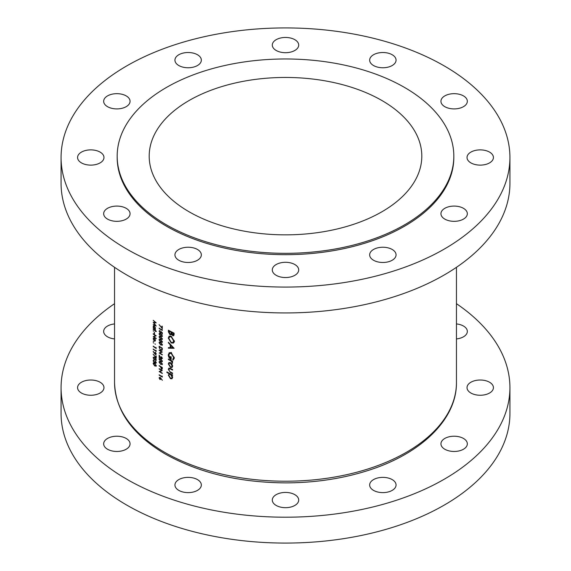 <?xml version="1.0" encoding="UTF-8"?>
<svg xmlns="http://www.w3.org/2000/svg" width="571" height="571" viewBox="0 0 571 571"><rect width="100%" height="100%" fill="white"/><g stroke="black" fill="none" stroke-linecap="round" stroke-linejoin="round"><path stroke-width="0.86" d="M294.836 494.664A13.204 7.623 0 0 0 280.447 493.016A13.204 7.623 0 0 0 272.296 500.053A13.204 7.623 0 0 0 276.164 505.442A13.204 7.623 0 0 0 290.553 507.098A13.204 7.623 0 0 0 298.704 500.053A13.204 7.623 0 0 0 294.836 494.664M197.473 479.604A13.204 7.623 0 0 0 183.084 477.948A13.204 7.623 0 0 0 174.94 484.993A13.204 7.623 0 0 0 178.802 490.382A13.204 7.623 0 0 0 193.191 492.038A13.204 7.623 0 0 0 201.342 484.993A13.204 7.623 0 0 0 197.473 479.604M126.198 438.457A13.204 7.623 0 0 0 111.809 436.801A13.204 7.623 0 0 0 103.665 443.845A13.204 7.623 0 0 0 107.526 449.234A13.204 7.623 0 0 0 121.916 450.883A13.204 7.623 0 0 0 130.067 443.845A13.204 7.623 0 0 0 126.198 438.457M100.111 382.242A13.204 7.623 0 0 0 85.721 380.593A13.204 7.623 0 0 0 77.577 387.63A13.204 7.623 0 0 0 81.439 393.019A13.204 7.623 0 0 0 95.828 394.675A13.204 7.623 0 0 0 103.979 387.63A13.204 7.623 0 0 0 100.111 382.242M114.543 323.921A13.204 7.623 0 0 0 103.665 331.423A13.204 7.623 0 0 0 107.526 336.811A13.204 7.623 0 0 0 114.543 338.924M456.457 338.924A13.204 7.623 0 0 0 467.335 331.423A13.204 7.623 0 0 0 463.474 326.034A13.204 7.623 0 0 0 456.457 323.921M489.561 382.242A13.204 7.623 0 0 0 475.172 380.593A13.204 7.623 0 0 0 467.021 387.63A13.204 7.623 0 0 0 470.889 393.019A13.204 7.623 0 0 0 485.279 394.675A13.204 7.623 0 0 0 493.423 387.63A13.204 7.623 0 0 0 489.561 382.242M463.474 438.457A13.204 7.623 0 0 0 449.084 436.801A13.204 7.623 0 0 0 440.933 443.845A13.204 7.623 0 0 0 444.802 449.234A13.204 7.623 0 0 0 459.191 450.883A13.204 7.623 0 0 0 467.335 443.845A13.204 7.623 0 0 0 463.474 438.457M392.198 479.604A13.204 7.623 0 0 0 377.809 477.948A13.204 7.623 0 0 0 369.658 484.993A13.204 7.623 0 0 0 373.527 490.382A13.204 7.623 0 0 0 387.916 492.038A13.204 7.623 0 0 0 396.06 484.993A13.204 7.623 0 0 0 392.198 479.604M114.543 303.686A224.424 129.574 0 0 0 61.076 387.63A224.424 129.574 0 0 0 126.805 479.255A224.424 129.574 0 0 0 371.386 507.341A224.424 129.574 0 0 0 509.924 387.63A224.424 129.574 0 0 0 456.457 303.686M61.076 387.63L61.076 413.504A224.424 129.574 0 0 0 126.805 505.121A224.424 129.574 0 0 0 371.386 533.214A224.424 129.574 0 0 0 509.924 413.504L509.924 387.63M463.474 208.322A13.204 7.623 0 0 0 449.084 206.666A13.204 7.623 0 0 0 440.933 213.711A13.204 7.623 0 0 0 444.802 219.1A13.204 7.623 0 0 0 459.191 220.749A13.204 7.623 0 0 0 467.335 213.711A13.204 7.623 0 0 0 463.474 208.322M489.561 152.107A13.204 7.623 0 0 0 475.172 150.459A13.204 7.623 0 0 0 467.021 157.496A13.204 7.623 0 0 0 470.889 162.885A13.204 7.623 0 0 0 485.279 164.541A13.204 7.623 0 0 0 493.423 157.496A13.204 7.623 0 0 0 489.561 152.107M463.474 95.899A13.204 7.623 0 0 0 449.084 94.244A13.204 7.623 0 0 0 440.933 101.288A13.204 7.623 0 0 0 444.802 106.677A13.204 7.623 0 0 0 459.191 108.326A13.204 7.623 0 0 0 467.335 101.288A13.204 7.623 0 0 0 463.474 95.899M392.198 54.745A13.204 7.623 0 0 0 377.809 53.096A13.204 7.623 0 0 0 369.658 60.141A13.204 7.623 0 0 0 373.527 65.529A13.204 7.623 0 0 0 387.916 67.178A13.204 7.623 0 0 0 396.06 60.141A13.204 7.623 0 0 0 392.198 54.745M294.836 39.684A13.204 7.623 0 0 0 280.447 38.036A13.204 7.623 0 0 0 272.296 45.073A13.204 7.623 0 0 0 276.164 50.462A13.204 7.623 0 0 0 290.553 52.118A13.204 7.623 0 0 0 298.704 45.073A13.204 7.623 0 0 0 294.836 39.684M197.473 54.745A13.204 7.623 0 0 0 183.084 53.096A13.204 7.623 0 0 0 174.94 60.141A13.204 7.623 0 0 0 178.802 65.529A13.204 7.623 0 0 0 193.191 67.178A13.204 7.623 0 0 0 201.342 60.141A13.204 7.623 0 0 0 197.473 54.745M126.198 95.899A13.204 7.623 0 0 0 111.809 94.244A13.204 7.623 0 0 0 103.665 101.288A13.204 7.623 0 0 0 107.526 106.677A13.204 7.623 0 0 0 121.916 108.326A13.204 7.623 0 0 0 130.067 101.288A13.204 7.623 0 0 0 126.198 95.899M100.111 152.107A13.204 7.623 0 0 0 85.721 150.459A13.204 7.623 0 0 0 77.577 157.496A13.204 7.623 0 0 0 81.439 162.885A13.204 7.623 0 0 0 95.828 164.541A13.204 7.623 0 0 0 103.979 157.496A13.204 7.623 0 0 0 100.111 152.107M126.198 208.322A13.204 7.623 0 0 0 111.809 206.666A13.204 7.623 0 0 0 103.665 213.711A13.204 7.623 0 0 0 107.526 219.1A13.204 7.623 0 0 0 121.916 220.749A13.204 7.623 0 0 0 130.067 213.711A13.204 7.623 0 0 0 126.198 208.322M197.473 249.47A13.204 7.623 0 0 0 183.084 247.814A13.204 7.623 0 0 0 174.94 254.859A13.204 7.623 0 0 0 178.802 260.248A13.204 7.623 0 0 0 193.191 261.903A13.204 7.623 0 0 0 201.342 254.859A13.204 7.623 0 0 0 197.473 249.47M294.836 264.53A13.204 7.623 0 0 0 280.447 262.881A13.204 7.623 0 0 0 272.296 269.919A13.204 7.623 0 0 0 276.164 275.308A13.204 7.623 0 0 0 290.553 276.964A13.204 7.623 0 0 0 298.704 269.919A13.204 7.623 0 0 0 294.836 264.53M392.198 249.47A13.204 7.623 0 0 0 377.809 247.814A13.204 7.623 0 0 0 369.658 254.859A13.204 7.623 0 0 0 373.527 260.248A13.204 7.623 0 0 0 387.916 261.903A13.204 7.623 0 0 0 396.06 254.859A13.204 7.623 0 0 0 392.198 249.47M381.885 100.503A136.305 78.698 0 0 0 233.339 83.445A136.305 78.698 0 0 0 149.195 156.147A136.305 78.698 0 0 0 189.115 211.798A136.305 78.698 0 0 0 337.661 228.857A136.305 78.698 0 0 0 421.805 156.147A136.305 78.698 0 0 0 381.885 100.503M117.176 156.147L117.176 157.496A168.324 97.177 0 0 0 166.482 226.216A168.324 97.177 0 0 0 349.916 247.279A168.324 97.177 0 0 0 453.824 157.496L453.824 156.147A168.324 97.177 0 0 0 404.518 87.434A168.324 97.177 0 0 0 221.084 66.372A168.324 97.177 0 0 0 117.176 156.147A168.324 97.177 0 0 0 166.482 224.867A168.324 97.177 0 0 0 349.916 245.93A168.324 97.177 0 0 0 453.824 156.147M61.076 157.496L61.076 183.37A224.424 129.574 0 0 0 126.805 274.986A224.424 129.574 0 0 0 371.386 303.08A224.424 129.574 0 0 0 509.924 183.37L509.924 157.496A224.424 129.574 0 0 0 444.195 65.879A224.424 129.574 0 0 0 199.614 37.786A224.424 129.574 0 0 0 61.076 157.496A224.424 129.574 0 0 0 126.805 249.12A224.424 129.574 0 0 0 371.386 277.206A224.424 129.574 0 0 0 509.924 157.496M172.092 367.467L172.635 366.161L171.942 364.062L170.458 362.664L168.916 362.564L168.331 363.905L170.458 367.41L172.028 367.503M169.651 373.42L168.331 375.14L170.479 378.68L171.978 378.78L172.635 377.388L171.785 375.097A170.957 98.704 0 0 0 172.563 375.497L172.563 374.933A170.957 98.704 180 0 1 166.903 371.921L166.903 372.485A170.957 98.704 0 0 0 169.144 373.712L168.952 373.805M172.563 361.179A170.957 98.704 180 0 1 168.402 358.995L168.402 359.559A170.957 98.704 0 0 0 169.787 360.301L171.214 361.15L172.492 363.313L171.942 361.422A170.957 98.704 0 0 0 172.563 361.743L172.563 361.179M174.126 348.289L168.402 342.265L168.402 342.878L170.215 344.798L170.215 347.639L168.402 347.603L168.402 348.21L174.126 348.289M174.126 333.164A170.957 98.704 180 0 1 168.402 330.195L168.402 331.894L170.001 334.756L171.464 334.306L172.685 335.662L173.698 335.727L174.126 333.164M171.064 334.849L171.842 334.092M174.276 341.165L171.207 336.348L169.123 336.198L168.259 338.089L171.236 342.957L173.384 343.1L174.276 341.165M169.323 352.692L168.259 354.841C168.374 356.889 169.337 358.438 171.164 359.494L171.164 356.839A170.957 98.704 180 0 1 170.579 356.532L170.579 358.624L168.838 355.205L169.623 353.413L171.264 353.513L173.677 357.532L172.713 359.402L173.134 360.101L174.276 357.853L171.236 352.935L169.123 352.792M172.563 369.544A170.957 98.704 180 0 1 170.558 368.509L168.816 368.138L168.331 369.373L170.522 372.592A170.957 98.704 0 0 0 172.563 373.648L172.563 373.084A170.957 98.704 180 0 1 170.615 372.078L169.608 371.45L168.838 369.651L169.651 368.68L170.615 369.102A170.957 98.704 0 0 0 172.563 370.108L172.563 369.544M170.044 368.259L169.23 368.723L170.229 368.345M162.3 376.382L161.971 375.968L161.971 376.546A170.957 98.704 180 0 1 159.145 374.797L159.145 375.133A170.957 98.704 0 0 0 162.3 377.081L162.3 376.382M153.228 320.295L155.369 322.479L153.228 322.365L155.369 325.284L153.228 324.506L156.211 326.055L153.756 322.772L156.211 322.843L153.228 320.295M160.708 361.843L159.059 362.078L160.708 364.405L162.385 364.12L160.708 361.843M159.33 361.457L159.059 362.078L160.058 361.5M162.107 364.755L162.385 364.12M161.322 356.896L162.057 358.217L161.407 358.645L159.145 355.062L159.145 357.624A170.957 98.704 0 0 0 159.459 357.824L159.459 356.068L161.436 359.002L162.385 358.431L161.572 356.754M161.436 359.002L162.385 358.431L161.436 359.002M162.342 358.053L161.407 358.645M156.29 331.201A170.957 98.704 180 0 1 155.405 330.602L155.405 330.117A170.957 98.704 180 0 1 155.134 329.938L155.134 330.423A170.957 98.704 180 0 1 153.228 329.103L153.228 329.438A170.957 98.704 0 0 0 155.134 330.759L155.134 331.244A170.957 98.704 0 0 0 155.405 331.423L155.405 330.944A170.957 98.704 0 0 0 156.29 331.537L156.29 331.201M154.52 332.565A170.957 98.704 180 0 1 154.213 332.351L154.213 333.807A170.957 98.704 0 0 0 154.52 334.014L154.52 332.565M155.44 340.38L155.076 339.081L153.499 338.039L153.192 338.824L154.306 341.023L155.076 341.18L155.44 340.38M155.44 344.242L154.941 343.906L155.44 344.242M162.3 326.298A170.957 98.704 180 0 1 161.971 326.098L161.971 327.847L159.059 324.635L162.3 328.618L162.3 326.298M162.3 334.228L162.3 332.679L160.708 331.323L160.872 332.258L160.173 332.736L159.38 331.28L159.944 330.459L159.059 331.059L160.166 333.064L160.922 333.178L161.136 332.036L161.971 332.743L161.971 334.028A170.957 98.704 0 0 0 162.3 334.228M159.944 330.459L159.059 331.059L159.944 330.552M159.38 331.28L159.944 330.802M161.15 332.094L160.173 332.736M160.708 336.69L159.059 336.926L160.708 339.253L162.385 338.974L160.708 336.69M159.33 336.312L159.059 336.926L160.058 336.348M162.107 339.602L162.385 338.974M160.708 342.5L159.059 342.728L160.708 345.062L162.385 344.777L160.708 342.5M159.33 342.115L159.059 342.728L160.058 342.15M162.107 345.405L162.385 344.777M159.145 350.08L159.145 350.416A170.957 98.704 0 0 0 161.614 351.95L159.145 352.978A170.957 98.704 0 0 0 162.3 354.926L162.3 354.591A170.957 98.704 180 0 1 159.809 353.064L162.3 352.029A170.957 98.704 180 0 1 159.145 350.08M156.211 347.818L155.904 347.389L155.904 347.967A170.957 98.704 180 0 1 153.228 346.126L153.228 346.469A170.957 98.704 0 0 0 156.211 348.517L155.904 347.967M153.149 351.536L155.362 354.662L156.29 354.12L155.369 352.3L154.505 353.256L153.335 351.429M155.369 352.3L154.477 352.849L155.398 352.321M155.362 354.662L156.29 354.12L155.362 354.662M154.705 357.603L153.149 357.781L154.705 360.165L156.29 359.937L154.705 357.603M153.406 357.175L153.149 357.781L154.091 357.239M156.026 360.558L156.29 359.937M154.705 363.406L153.149 363.584L154.705 365.968L156.29 365.74L154.705 363.406M153.406 362.978L153.149 363.584L154.091 363.042M156.026 366.361L156.29 365.74M154.02 360.03L153.149 360.679L154.106 362.656L154.891 362.556L155.505 363.42L156.29 362.842L155.519 361.2L155.983 362.642L155.505 363.085L155.019 361.778A170.957 98.704 180 0 1 154.712 361.571L154.077 362.3L153.456 360.901L154.02 360.03L153.421 359.98M156.29 362.97L155.797 363.12M153.613 360.38L154.02 360.372M155.034 362.035L154.077 362.3M156.254 362.485L155.505 363.085M156.211 355.961A170.957 98.704 180 0 1 155.904 355.754L155.904 357.503L153.149 354.198L156.211 358.281L156.211 355.961M156.211 350.715L155.904 350.287L155.904 350.872A170.957 98.704 180 0 1 153.228 349.031L153.228 349.366A170.957 98.704 0 0 0 156.211 351.415L155.904 350.872M153.685 343.035L153.192 342.693L153.685 343.035M159.145 346.212L159.145 347.375L160.672 350.259L162.185 350.044L162.3 348.16A170.957 98.704 180 0 1 159.145 346.212M161.879 350.451L162.185 350.044M160.708 339.595L159.059 339.824L160.708 342.157L162.385 341.872L160.708 339.595M159.33 339.21L159.059 339.824L160.058 339.253M162.107 342.507L162.385 341.872M160.708 333.792L159.059 334.021L160.708 336.355L162.385 336.069L160.708 333.792M159.33 333.407L159.059 334.021L160.058 333.45M162.107 336.704L162.385 336.069M162.3 329.76L161.971 329.339L161.971 329.917A170.957 98.704 180 0 1 159.145 328.168L159.145 328.503A170.957 98.704 0 0 0 162.3 330.452L162.3 329.76M153.685 341.629L153.192 341.287L153.685 341.629M153.228 333.742L153.228 334.085A170.957 98.704 0 0 0 155.562 335.698L153.228 336.647A170.957 98.704 0 0 0 156.211 338.696L156.211 338.353A170.957 98.704 180 0 1 153.856 336.747L156.211 335.791A170.957 98.704 180 0 1 153.228 333.742M153.685 331.187L153.192 330.837L153.685 331.187M155.262 328.725L155.44 328.061L154.313 325.848L153.52 325.706L153.192 326.498L153.599 327.911A170.957 98.704 180 0 1 153.228 327.647L153.228 327.99A170.957 98.704 0 0 0 155.405 329.488L155.405 329.153A170.957 98.704 180 0 1 154.998 328.875L155.141 328.817M160.708 358.945L159.059 359.173L160.708 361.507L162.385 361.222L160.708 358.945M159.33 358.559L159.059 359.173L160.058 358.595M162.107 361.85L162.385 361.222M162.3 367.503A170.957 98.704 180 0 1 159.145 365.554L159.145 365.897A170.957 98.704 0 0 0 160.587 366.803L161.443 369.309L162.25 369.073L162.3 367.503M162.285 368.823L161.443 369.309L162.25 369.073M162.385 380.272L160.016 377.274L159.059 377.824L160.023 379.601L160.922 378.652L162.385 380.272M160.023 379.601L160.951 379.058L160.023 379.601M160.016 377.274L159.059 377.824L160.008 377.274M159.145 368.652L159.145 368.987A170.957 98.704 0 0 0 161.614 370.522L159.145 371.557A170.957 98.704 0 0 0 162.3 373.498L162.3 373.163A170.957 98.704 180 0 1 159.809 371.635L162.3 370.6A170.957 98.704 180 0 1 159.145 368.652M174.112 334.842L172.685 335.662M171.65 333.671L170.001 334.756M168.98 331.558L168.402 331.894M173.527 333.428L172.678 335.091L171.678 332.486A170.957 98.704 0 0 0 173.527 333.428L174.055 333.129M174.126 333.849L173.527 334.192M174.126 334.627L172.678 335.091M172.192 332.194L171.678 332.486M171.086 332.186L171.022 333.7L170.001 334.192L168.98 331.066A170.957 98.704 0 0 0 171.086 332.186L171.6 331.887M171.693 333.307L170.001 334.192M169.487 330.78L168.98 331.066M156.254 365.39L154.712 365.633L153.456 363.813L154.712 363.748L155.983 365.547L155.79 365.975L156.29 365.69M153.456 363.813L154.163 363.077M155.041 362.114L154.106 362.656M153.556 360.451L153.149 360.679M156.254 359.58L154.712 359.83L153.456 358.003L154.712 357.946L155.983 359.737L155.79 360.173L156.29 359.88M153.456 358.003L154.163 357.275M154.784 353.121L155.383 352.642L155.983 353.892L155.383 354.341L154.784 353.121L155.619 352.507M156.254 353.742L155.383 354.341M162.028 351.864L159.809 353.064M159.537 352.75L159.145 352.978M159.744 346.59L159.459 346.747A170.957 98.704 0 0 0 161.971 348.296L161.593 350.073L162.264 349.688M162.285 349.438L160.672 349.923L159.537 348.31L159.459 346.747M162.342 344.427L160.708 344.72L159.38 342.943L160.708 342.836L162.057 344.591L161.85 345.027L162.385 344.72M159.38 342.943L160.13 342.186M162.342 341.522L160.708 341.822L159.38 340.038L160.708 339.931L162.057 341.686L161.85 342.129L162.385 341.822M159.38 340.038L160.13 339.281M162.342 338.617L160.708 338.917L159.38 337.14L160.708 337.033L162.057 338.789L161.85 339.224L162.385 338.917M159.38 337.14L160.13 336.376M162.342 335.719L160.708 336.019L159.38 334.235L160.708 334.128L162.057 335.884L161.85 336.326L162.385 336.019M159.38 334.235L160.13 333.478M160.544 332.85L160.166 333.064M174.048 342.386L173.42 342.222M171.821 342.629L171.236 342.957M168.909 337.718L168.259 338.089M170.115 336.476L170.229 336.012M173.677 340.894L172.92 342.514L171.236 342.4L168.838 338.382L169.566 336.797L171.214 336.911L173.677 340.894L174.234 340.573M171.693 336.64L171.214 336.911M169.423 347.625L168.402 348.21M170.793 347.304L170.215 347.639M170.593 344.577L170.215 344.798M168.773 342.657L168.402 342.878M172.992 347.675L170.793 347.653L170.793 345.405L172.992 347.675L173.377 347.454M171.179 345.191L170.793 345.405M174.219 358.531L172.713 359.402M174.234 357.21L173.677 357.532M171.735 353.235L171.264 353.513M171.164 358.288L170.579 358.624M168.916 354.463L168.259 354.841M170.122 353.128L170.251 352.592M172.463 361.122L171.942 361.422M172.57 362.471L172.042 362.778M172.506 362.3L172.121 362.528M171.821 360.801L171.214 361.15M168.909 359.266L168.402 359.559M172.299 374.797L171.785 375.097M171.136 378.302L170.479 378.68M168.937 374.79L168.331 375.14M167.403 372.199L166.903 372.485M172.121 377.117L171.628 378.188L170.472 378.116L168.838 375.404L169.33 374.305L170.458 374.405L172.121 377.117L172.592 376.846M170.972 374.112L170.458 374.405M171.036 372.292L170.522 372.592M168.959 369.009L168.331 369.373M171.086 367.046L170.458 367.41M168.945 363.549L168.331 363.905M172.121 365.897L171.628 366.925L170.451 366.846L168.838 364.177L169.294 363.135L170.451 363.22L172.121 365.897L172.592 365.626M170.922 362.956L170.451 363.22M155.419 340.052L154.298 340.687L153.456 339.01L154.298 338.51L155.169 340.195L154.298 340.687M153.456 339.01L154.541 338.367M156.011 335.655L153.856 336.747M153.599 336.433L153.228 336.647M155.419 327.74L154.306 328.404L153.456 326.698L154.313 326.184L155.169 327.882L154.306 328.404M153.456 326.698L154.555 326.041M162.342 360.872L160.708 361.165L159.38 359.387L160.708 359.28L162.057 361.036L161.85 361.472L162.385 361.165M159.38 359.387L160.13 358.631M162.342 363.77L160.708 364.07L159.38 362.285L160.708 362.185L162.057 363.934L161.85 364.377L162.385 364.07M159.38 362.285L160.13 361.529M161.971 367.645L161.443 368.966L160.915 367.003A170.957 98.704 0 0 0 161.971 367.645L162.257 367.481M162.3 368.145L161.443 368.966M154.348 322.429L153.756 322.772M161.108 378.516L160.001 379.251L159.38 378.038L160.001 377.609L160.629 378.787L160.001 379.251M159.38 378.038L160.258 377.46M162.028 370.436L159.809 371.635M159.537 371.321L159.145 371.557M164.612 452.303A170.957 98.704 0 0 0 350.922 473.702A170.957 98.704 0 0 0 456.457 382.513C456.893 419.342 421.098 453.859 367.774 470.583C342.329 478.655 315.128 482.759 286.164 482.888C239.442 482.616 199.2 473.024 165.433 454.116C132.422 434.667 115.463 410.792 114.543 382.513A170.957 98.704 0 0 0 164.612 452.303M171.942 332.065L171.086 332.558M170.294 360.001L169.787 360.301M171.129 368.809L170.615 369.102M161.101 366.775L160.587 367.067M456.457 382.513L456.457 267.314M114.543 382.513L114.543 267.314M170.686 334.235L171.721 333.628M155.012 352.585L155.426 352.343M155.776 354.398L156.29 354.099M159.587 330.787L159.944 330.58M160.658 332.807L161.2 332.5M172.92 342.514L174.519 341.586M169.566 336.797L170.715 336.133M169.616 353.413L171.386 352.393M171.628 378.188L172.628 377.609M169.33 374.305L170.286 373.755M171.628 366.925L172.635 366.339M169.294 363.135L170.272 362.571M154.912 340.787L155.433 340.487M153.699 338.403L154.206 338.111M154.912 328.511L155.433 328.211M153.706 326.084L154.227 325.791M161.85 358.695L162.385 358.388M161.807 369.009L162.292 368.73M160.415 379.301L160.951 378.987M159.587 377.559L160.044 377.295"/></g></svg>
